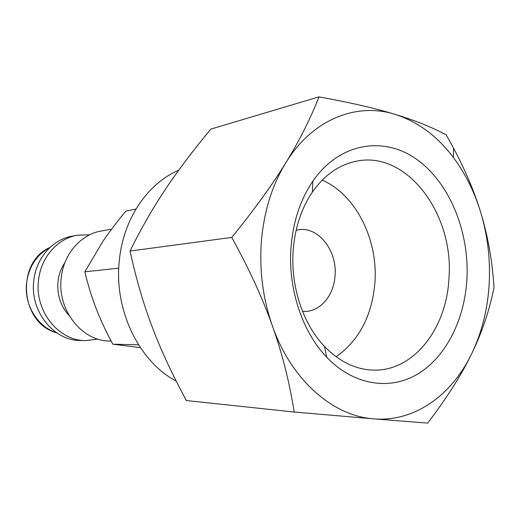 <?xml version="1.0" encoding="UTF-8"?>
<svg xmlns="http://www.w3.org/2000/svg" width="520" height="520" viewBox="0 0 520 520"><rect width="100%" height="100%" fill="white"/><g stroke="black" fill="none" stroke-linecap="round" stroke-linejoin="round"><path stroke-width="0.78" d="M111.585 229.197L101.316 231.004C80.88 234.26 63.459 254.156 61.204 278.115C57.116 310.187 82.18 341.517 109.96 341.016L111.137 341.036M64.948 262.567C61.087 268.209 58.76 274.599 57.967 281.73C56.914 294.918 60.632 306.183 69.108 315.53M89.628 234.819L77.5 235.196C57.636 238.368 40.729 257.459 38.519 280.391C34.522 311.084 58.78 341.055 85.787 340.6L97.825 339.079M77.5 235.196L72.508 236.08C52.761 239.233 35.965 258.147 33.768 280.865C29.79 311.272 53.879 340.964 80.717 340.509L85.787 340.6M494 287.671C492.336 260.618 487.767 235.079 480.298 211.061C474.012 190.788 465.088 169.819 453.538 148.142L446.206 134.843C431.86 127.173 414.778 120.335 394.959 114.322C356.46 102.167 312.351 119.301 285.786 162.819C272.259 184.944 264.154 210.775 261.476 240.299C259.161 269.945 262.828 298.532 272.461 326.066C291.389 380.211 333.067 416.104 373.601 418.841L427.635 423.124C445.4 399.841 459.264 378.359 469.216 358.683L471.712 353.659C481.812 332.534 487.63 309.433 489.151 284.349C490.549 259.272 487.591 234.839 480.298 211.061C474.051 191.042 465.082 173.192 453.388 157.508C437.144 135.98 417.671 121.583 394.959 114.322C375.317 108.329 349.979 102.512 318.955 96.876C310.447 118.736 299.397 140.712 285.786 162.819C272.279 184.821 254.274 209.69 231.77 237.412C249.178 269.055 262.736 298.603 272.461 326.066C282.25 353.581 289.49 382.232 294.183 412.035L373.601 418.841C412.672 422.188 448.864 397.378 469.196 358.605L471.712 353.659C482.027 332.365 489.457 310.369 494 287.671M294.183 412.035L186.375 400.55C172.12 374.173 160.719 349.615 152.159 326.865C143.513 304.181 136.142 278.909 130.039 251.043C141.037 228.709 152.724 208.292 165.1 189.794C177.437 171.217 192.68 150.988 210.828 129.103L318.955 96.876M448.91 278.915C446.446 329.322 412.672 372.482 372.001 370.058C354.744 369.135 338.897 361.257 324.461 346.424C302.75 323.837 290.18 285.317 293.286 249.073C295.23 227.032 301.581 208.058 312.338 192.147C324.272 175.24 338.696 164.983 355.596 161.376C406.874 149.689 454.545 214.611 448.91 278.915M322.212 180.141C356.076 194.779 378.372 240.013 374.875 283.127C371.956 315.959 359.028 340.496 336.096 356.746M466.869 280.039C464.36 320.028 445.991 356.785 418.048 373.848C390.143 390.748 353.808 385.554 326.762 357.266C301.99 331.656 287.541 287.521 291.115 246.031C293.358 220.805 300.625 199.154 312.91 181.083C339.501 142.649 383.682 135.752 416.696 159.354C449.852 182.942 469.742 232.453 466.869 280.039M140.355 347.62L112.82 344.207C105.95 331.416 100.38 319.469 96.096 308.36C91.78 297.271 88.03 285.09 84.838 271.811L102.83 241.475C109.128 232.154 116.831 222.027 125.924 211.081L135.941 209.053M296.159 230.191L298.636 229.736C318.675 226.46 337.5 251.076 335.036 276.003C333.834 295.25 320.6 311.311 305.058 311.441L302.536 311.376M176.222 381.095C139.107 361.719 113.841 310.115 119.294 260.767C123.142 219.115 147.576 183.352 178.685 170.281M112.82 344.207L138.515 344.793M84.838 271.811L118.768 268.171M130.039 251.043L231.77 237.412M49.901 247.533C36.666 254.748 28.899 266.533 26.598 282.9C23.901 304.675 37.609 327.041 56.595 332.728M324.461 346.424L326.762 357.266M312.338 192.147L312.91 181.083M453.388 157.508L453.538 148.142M56.719 332.813C20.143 323.531 15.321 262.32 50.011 247.429"/></g></svg>
